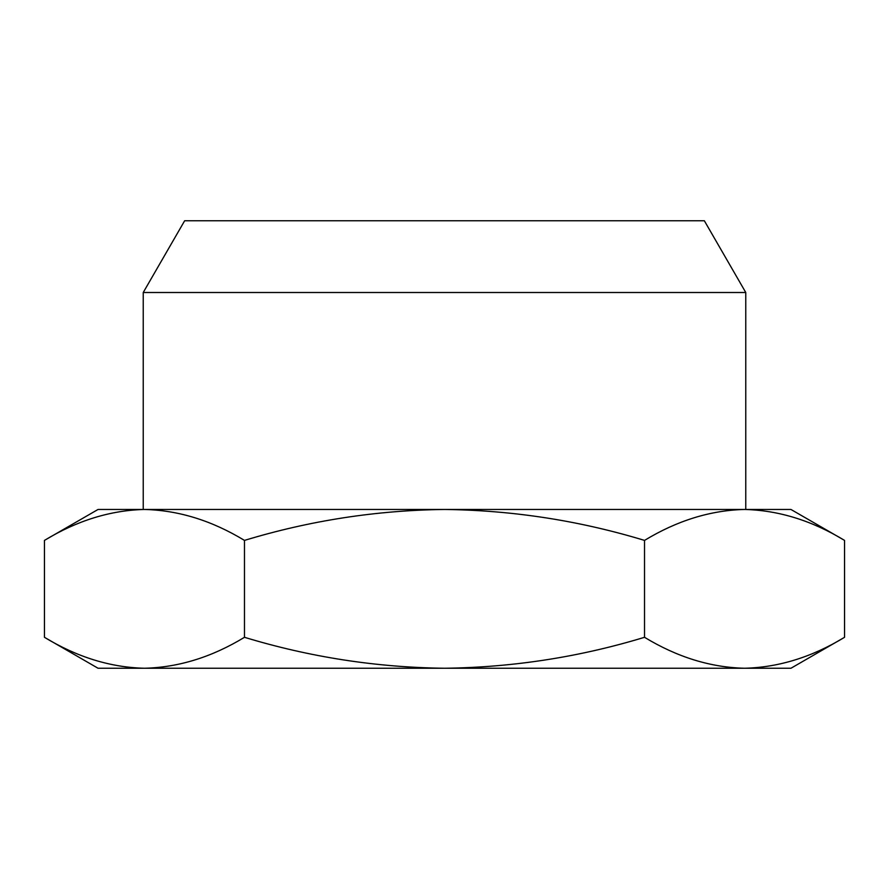<?xml version="1.0" encoding="UTF-8"?>
<svg xmlns="http://www.w3.org/2000/svg" width="889" height="889" viewBox="0 0 889 889"><rect width="100%" height="100%" fill="white"/><g stroke="black" fill="none" stroke-linecap="round" stroke-linejoin="round"><path stroke-width="1.33" d="M143.229 292.503L184.656 220.75L704.344 220.75L745.771 292.503L143.229 292.503L143.229 509.464M644.525 637.302C677.129 657.115 710.467 667.428 744.538 668.25L98.046 668.25L44.45 637.302C77.054 657.115 110.392 667.428 144.463 668.25C178.533 667.428 211.871 657.115 244.475 637.302C309.683 657.115 376.358 667.428 444.5 668.25C512.642 667.428 579.317 657.115 644.525 637.302L644.525 540.401C677.129 520.598 710.467 510.286 744.538 509.464L790.954 509.464L844.55 540.401L844.55 637.302C811.946 657.115 778.608 667.428 744.538 668.25L790.954 668.25L844.55 637.302M644.525 540.401C579.317 520.598 512.642 510.286 444.5 509.464C376.358 510.286 309.683 520.598 244.475 540.401C211.871 520.598 178.533 510.286 144.463 509.464C110.392 510.286 77.054 520.598 44.45 540.401L98.046 509.464L744.538 509.464C778.608 510.286 811.946 520.598 844.55 540.401M244.475 540.401L244.475 637.302M44.45 540.401L44.45 637.302M745.771 292.503L745.771 509.464"/></g></svg>
